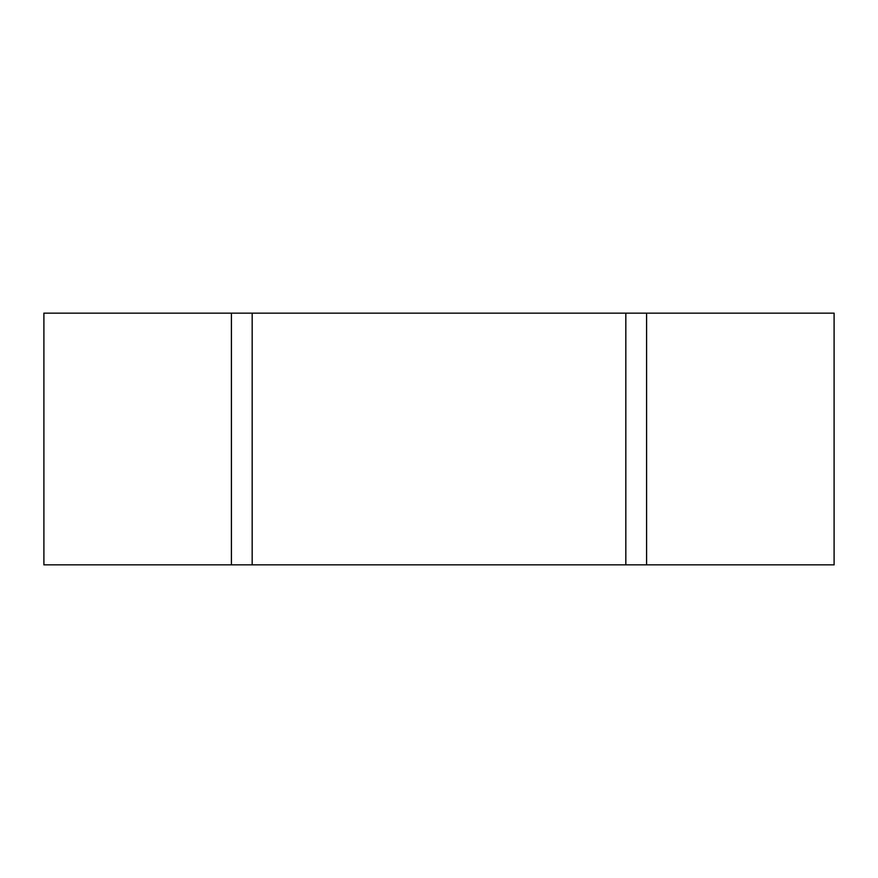 <?xml version="1.0" encoding="UTF-8"?>
<svg xmlns="http://www.w3.org/2000/svg" width="878" height="878" viewBox="0 0 878 878"><rect width="100%" height="100%" fill="white"/><g stroke="black" fill="none" stroke-linecap="round" stroke-linejoin="round"><path stroke-width="1.32" d="M646.592 564.85L252.173 564.85L252.173 313.15L834.1 313.15L834.1 564.85L646.592 564.85L646.592 313.15M231.408 564.85L231.408 313.15L43.9 313.15L43.9 564.85L252.173 564.85M231.408 313.15L252.173 313.15M625.827 564.85L625.827 313.15"/></g></svg>
